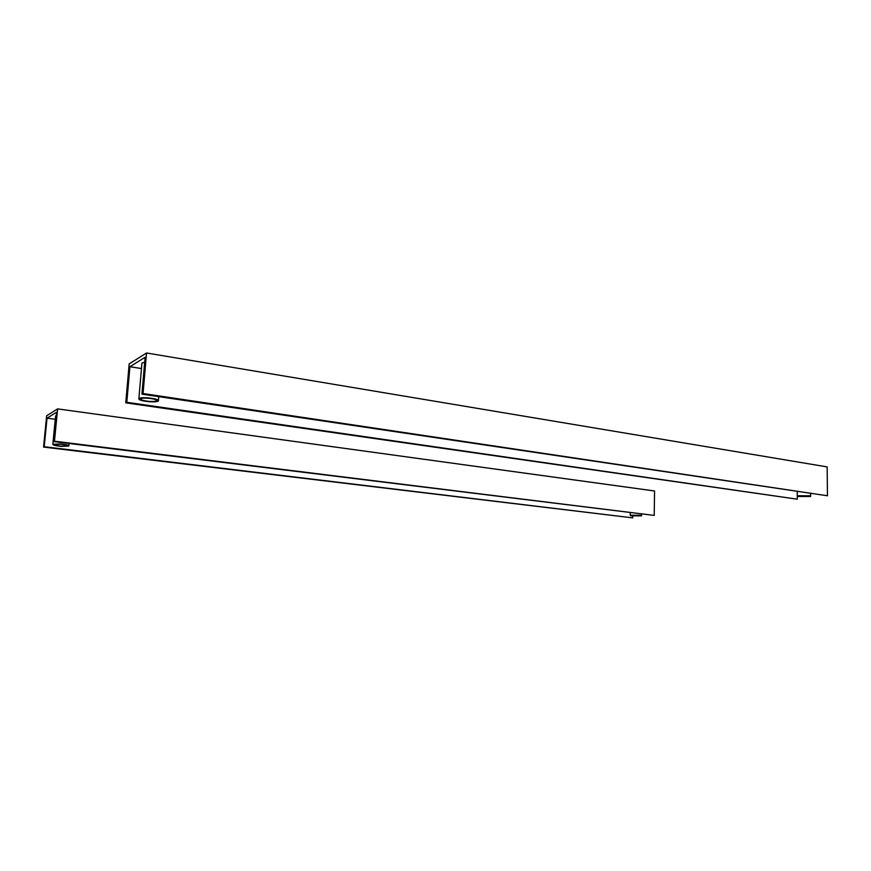 <?xml version="1.0" encoding="UTF-8"?>
<svg xmlns="http://www.w3.org/2000/svg" width="871" height="871" viewBox="0 0 871 871"><rect width="100%" height="100%" fill="white"/><g stroke="black" fill="none" stroke-linecap="round" stroke-linejoin="round"><path stroke-width="1.31" d="M631.867 515.763L640.435 515.828L631.867 515.763M640.795 515.284L630.234 515.207L630.952 515.817L641.492 515.882L640.795 515.284M61.155 446.137C56.506 445.68 54.231 445.114 54.329 444.45L60.502 444.188C65.173 444.667 67.437 445.233 67.307 445.887L61.155 446.137M60.426 443.96C66.174 444.548 68.961 445.244 68.798 446.05L61.231 446.366C55.515 445.789 52.706 445.103 52.826 444.275L60.426 443.96M55.265 419.267L47.034 418.167L56.626 412.212L53.762 441.586L654.219 515.414L654.557 490.983L57.617 408.891L46.642 415.783L43.55 447.084L44.214 446.725L47.034 418.167M56.299 415.543L55.559 416.218M632.694 516.057L632.662 517.864L44.214 446.725M632.662 517.864L43.55 447.084M57.617 408.891L54.47 441.205L53.762 441.586M54.47 441.205L654.219 515.414M798.565 496.416L809.344 496.437L809.322 495.849L798.511 495.828L798.565 496.416M810.563 495.784L797.27 495.751L797.335 496.492L810.607 496.503L810.585 493.803M148.887 401.346C143.04 400.704 140.318 399.843 140.721 398.776C141.831 398.134 144.401 397.96 148.44 398.254C154.319 398.907 157.03 399.767 156.562 400.823C155.441 401.455 152.882 401.629 148.887 401.346M148.386 397.895C155.637 398.689 158.968 399.756 158.38 401.063C156.998 401.836 153.851 402.043 148.93 401.694C141.744 400.91 138.391 399.854 138.892 398.526C140.253 397.753 143.41 397.535 148.386 397.895M141.472 368.564L129.921 366.713L145.098 357.295L141.94 394.138L827.45 495.773L827.167 466.91L146.535 352.984L129.18 363.893L125.751 402.848L126.796 402.293L129.921 366.713M144.673 362.205L141.951 363.022L141.875 363.849M797.27 496.47L797.292 499.192L126.796 402.293M797.292 499.192L125.751 402.848M146.535 352.984L143.062 393.54L141.94 394.138M143.062 393.54L827.45 495.773M630.234 515.207L630.277 512.801M69.049 443.481L68.831 445.712M55.602 415.848L52.826 444.275M641.492 515.469L641.513 514.195M809.344 496.437L809.344 495.849M797.27 495.751L797.237 491.81M158.751 396.643L158.446 400.312M141.951 363.022L138.892 398.526M156.617 400.214L156.562 400.823"/></g></svg>
